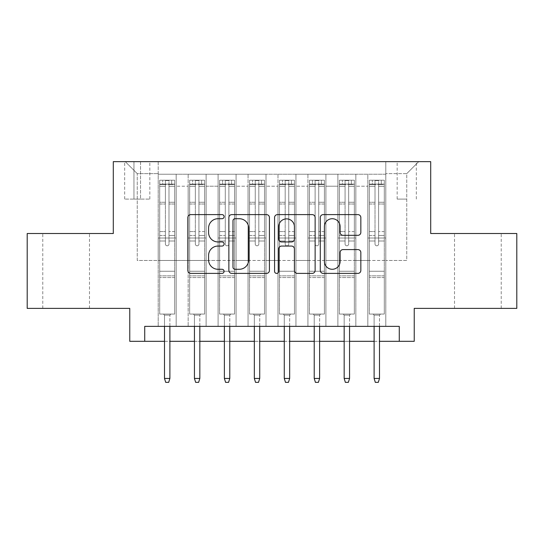 <?xml version="1.0" encoding="UTF-8"?>
<svg xmlns="http://www.w3.org/2000/svg" width="544" height="544" viewBox="0 0 544 544"><rect width="100%" height="100%" fill="white"/><g stroke="black" fill="none" stroke-linecap="round" stroke-linejoin="round"><path stroke-width="0.41" stroke-dasharray="2.72 2.04" d="M224.087 216.668A2.06 2.06 0 0 0 222.034 214.608L190.801 214.608A2.938 2.938 0 0 0 187.864 217.546L187.864 270.456A2.938 2.938 0 0 0 190.801 273.394L222.034 273.394A2.06 2.06 0 0 0 224.087 271.334A2.06 2.06 0 0 0 222.034 269.28L217.988 269.28A9.404 9.404 0 0 1 208.583 259.876L208.583 255.462A9.404 9.404 0 0 1 217.988 246.058L222.034 246.058A2.06 2.06 0 0 0 224.087 244.004A2.06 2.06 0 0 0 222.034 241.944L217.988 241.944A9.404 9.404 0 0 1 208.583 232.54L208.583 228.126A9.404 9.404 0 0 1 217.988 218.722L222.034 218.722A2.06 2.06 0 0 0 224.087 216.668M477.87 233.519L454.512 233.519L477.87 233.519M477.87 308.38L454.512 308.38L477.87 308.38M66.13 233.519L42.772 233.519L66.13 233.519M66.13 308.38L42.772 308.38L66.13 308.38M406.756 161.65L397.168 161.65L406.756 161.65M406.756 199.084L397.168 199.084L406.756 199.084M516.8 233.519L516.8 308.38L414.236 308.38L414.236 341.319L129.764 341.319L129.764 308.38L27.2 308.38L27.2 233.519L113.295 233.519L113.295 161.65L430.705 161.65L430.705 233.519L516.8 233.519M385.791 326.352L385.791 174.23L158.209 174.23L158.209 326.352L176.174 326.352L158.209 326.352L176.174 326.352L158.209 326.352L158.209 174.23L176.174 174.23L176.174 326.352L176.174 174.23L176.174 260.474L188.156 260.474L176.174 260.474L176.174 174.23L158.209 174.23L385.791 174.23L385.791 326.352L367.826 326.352L367.826 174.23L337.878 174.23L337.878 326.352L337.878 174.23L355.844 174.23L355.844 326.352L355.844 174.23L355.844 260.474L355.844 174.23L367.826 174.23L367.826 326.352L385.791 326.352L367.826 326.352L385.791 326.352L385.791 173.631L385.791 260.474L406.756 260.474L406.756 173.631L385.791 173.631L406.756 173.631L406.756 260.474L385.791 260.474L385.791 238.014L385.791 326.352M337.878 326.352L355.844 326.352L337.878 326.352L355.844 326.352L337.878 326.352L337.878 238.014L337.878 260.474L325.904 260.474L325.904 186.204L325.904 260.474L337.878 260.474L337.878 186.204L337.878 260.474L367.826 260.474L355.844 260.474L355.844 238.014L355.844 260.474L337.878 260.474L337.878 238.014L355.844 238.014L355.844 326.352L355.844 238.014L337.878 238.014L337.878 326.352M325.904 326.352L325.904 174.23L307.931 174.23L307.931 326.352L307.931 174.23L325.904 174.23L325.904 326.352L307.931 326.352L325.904 326.352L307.931 326.352L325.904 326.352L325.904 238.014L325.904 326.352M295.956 326.352L295.956 174.23L277.991 174.23L277.991 326.352L277.991 174.23L295.956 174.23L295.956 326.352L277.991 326.352L295.956 326.352L277.991 326.352L295.956 326.352L295.956 186.204L295.956 260.474L307.931 260.474L295.956 260.474L295.956 238.014L295.956 326.352M266.009 326.352L266.009 174.23L248.044 174.23L248.044 326.352L248.044 174.23L266.009 174.23L266.009 326.352L248.044 326.352L266.009 326.352L248.044 326.352L266.009 326.352L266.009 186.204L266.009 260.474L277.991 260.474L266.009 260.474L266.009 238.014L266.009 326.352M236.069 326.352L236.069 174.23L218.096 174.23L218.096 326.352L218.096 174.23L236.069 174.23L236.069 326.352L218.096 326.352L236.069 326.352L218.096 326.352L236.069 326.352L236.069 186.204L236.069 260.474L248.044 260.474L236.069 260.474L236.069 238.014L236.069 326.352M206.122 326.352L206.122 174.23L188.156 174.23L188.156 326.352L188.156 174.23L206.122 174.23L206.122 326.352L188.156 326.352L206.122 326.352L188.156 326.352L206.122 326.352L206.122 238.014L206.122 326.352M367.826 186.204L367.826 260.474L367.826 174.23L367.826 186.204L355.844 186.204L367.826 186.204M307.931 186.204L307.931 260.474L307.931 174.23L295.956 174.23L295.956 186.204L295.956 174.23L307.931 174.23L307.931 186.204L295.956 186.204L307.931 186.204M277.991 186.204L277.991 260.474L277.991 174.23L266.009 174.23L266.009 186.204L266.009 174.23L277.991 174.23L277.991 186.204L266.009 186.204L277.991 186.204M248.044 186.204L248.044 260.474L248.044 174.23L236.069 174.23L236.069 186.204L236.069 174.23L248.044 174.23L248.044 186.204L236.069 186.204L248.044 186.204M206.122 186.204L206.122 260.474L206.122 174.23L206.122 186.204L218.096 186.204L218.096 260.474L206.122 260.474L218.096 260.474L218.096 174.23L206.122 174.23L218.096 174.23L218.096 186.204L206.122 186.204M144.731 341.319L144.731 326.352L144.731 341.319L144.731 326.352L399.269 326.352L144.731 326.352L399.269 326.352L399.269 341.319M133.953 161.65L124.671 161.65L133.953 161.65L133.953 199.084L124.671 199.084L140.542 199.084L133.953 199.084L133.953 161.65M140.542 161.65L149.824 161.65L140.542 161.65L140.542 199.084L149.824 199.084L140.542 199.084L140.542 161.65M385.791 161.65L158.209 161.65L418.73 161.65L385.791 161.65L385.791 174.23L385.791 161.65M158.209 161.65L125.27 161.65L158.209 161.65L158.209 260.474L137.244 260.474L137.244 173.631L158.209 173.631L137.244 173.631L125.27 161.65L137.244 173.631L137.244 260.474L158.209 260.474L158.209 161.65M188.156 186.204L188.156 260.474L188.156 174.23L176.174 174.23L188.156 174.23L188.156 186.204L176.174 186.204L188.156 186.204M337.878 174.23L325.904 174.23L325.904 186.204L325.904 174.23L337.878 174.23L337.878 186.204L337.878 174.23M164.499 341.319L169.884 341.319M194.439 341.319L199.832 341.319M224.386 341.319L229.779 341.319M254.334 341.319L259.719 341.319M284.281 341.319L289.666 341.319M314.221 341.319L319.614 341.319M344.168 341.319L349.561 341.319M374.116 341.319L379.501 341.319M307.931 260.474L325.904 260.474L307.931 260.474L307.931 238.014L307.931 260.474M277.991 260.474L295.956 260.474L277.991 260.474L277.991 238.014L277.991 260.474M248.044 260.474L266.009 260.474L248.044 260.474L248.044 238.014L248.044 260.474M218.096 260.474L236.069 260.474L218.096 260.474L218.096 238.014L218.096 260.474M188.156 260.474L206.122 260.474L206.122 238.014L206.122 260.474L188.156 260.474L188.156 238.014L206.122 238.014L188.156 238.014L188.156 326.352L188.156 260.474M158.209 260.474L176.174 260.474L176.174 238.014L176.174 326.352L176.174 238.014L176.174 260.474L158.209 260.474L158.209 238.014L176.174 238.014L158.209 238.014L158.209 326.352L158.209 260.474M367.826 260.474L385.791 260.474L367.826 260.474L367.826 238.014L367.826 260.474M158.209 238.014L176.174 238.014L158.209 238.014M188.156 238.014L206.122 238.014L188.156 238.014M218.096 238.014L236.069 238.014L218.096 238.014L218.096 326.352L218.096 238.014L236.069 238.014L218.096 238.014M248.044 238.014L266.009 238.014L248.044 238.014L248.044 326.352L248.044 238.014L266.009 238.014L248.044 238.014M277.991 238.014L295.956 238.014L277.991 238.014L277.991 326.352L277.991 238.014L295.956 238.014L277.991 238.014M307.931 238.014L325.904 238.014L307.931 238.014L307.931 326.352L307.931 238.014L325.904 238.014L307.931 238.014M337.878 238.014L355.844 238.014L337.878 238.014M367.826 238.014L385.791 238.014L367.826 238.014L367.826 326.352L367.826 238.014L385.791 238.014L367.826 238.014M418.73 161.65L406.756 173.631L418.73 161.65M269.43 270.456L269.43 217.546A2.938 2.938 0 0 0 266.492 214.608L231.805 214.608A2.938 2.938 0 0 0 228.868 217.546L228.868 270.456A2.938 2.938 0 0 0 231.805 273.394L266.492 273.394A2.938 2.938 0 0 0 269.43 270.456M235.035 218.722A2.06 2.06 0 0 0 232.982 220.782L232.982 267.22A2.06 2.06 0 0 0 235.035 269.28L239.299 269.28A9.404 9.404 0 0 0 248.703 259.876L248.703 228.126A9.404 9.404 0 0 0 239.299 218.722L235.035 218.722M277.508 214.608L312.195 214.608A2.938 2.938 0 0 1 315.132 217.546L315.132 270.456A2.938 2.938 0 0 1 312.195 273.394L297.35 273.394A2.938 2.938 0 0 1 294.413 270.456L294.413 248.996A2.938 2.938 0 0 0 291.475 246.058L281.629 246.058A2.938 2.938 0 0 0 278.684 248.996L278.684 271.334A2.06 2.06 0 0 1 276.631 273.394A2.06 2.06 0 0 1 274.57 271.334L274.57 217.546A2.938 2.938 0 0 1 277.508 214.608M294.413 226.732A7.861 7.861 0 0 0 286.552 218.872A7.861 7.861 0 0 0 278.684 226.732L278.684 239.006A2.938 2.938 0 0 0 281.629 241.944L291.475 241.944A2.938 2.938 0 0 0 294.413 239.006L294.413 226.732M343.06 235.328L357.898 235.328A2.938 2.938 0 0 0 360.842 232.39L360.842 217.546A2.938 2.938 0 0 0 357.898 214.608L323.218 214.608A2.938 2.938 0 0 0 320.28 217.546L320.28 270.456A2.938 2.938 0 0 0 323.218 273.394L357.898 273.394A2.938 2.938 0 0 0 360.842 270.456L360.842 252.525A2.938 2.938 0 0 0 357.898 249.587L343.06 249.587A2.938 2.938 0 0 0 340.116 252.525L340.116 261.419A7.861 7.861 0 0 1 332.255 269.28A7.861 7.861 0 0 1 324.394 261.419L324.394 226.583A7.861 7.861 0 0 1 332.255 218.722A7.861 7.861 0 0 1 340.116 226.583L340.116 232.39A2.938 2.938 0 0 0 343.06 235.328M165.396 244.004A1.795 1.795 0 0 0 167.192 245.8A1.795 1.795 0 0 1 165.396 244.004L165.396 240.999L165.396 244.004A1.795 1.795 0 0 0 167.192 245.8A1.795 1.795 0 0 0 168.987 244.004A1.795 1.795 0 0 1 167.192 245.8A1.795 1.795 0 0 0 168.987 244.004L168.987 240.999L168.987 244.004A1.795 1.795 0 0 1 167.192 245.8A1.795 1.795 0 0 1 165.396 244.004L165.396 235.464L165.396 244.004M159.705 180.22L159.705 314.072L159.705 271.252L159.705 314.072L163.452 314.072L159.705 314.072L163.452 314.072L159.705 314.072L159.705 240.999L159.705 271.252L174.678 271.252L174.678 314.072L163.452 314.072L170.938 314.072L163.452 314.072L170.938 314.072L169.884 315.119L164.499 315.119L169.884 315.119L164.499 315.119L163.452 314.072L164.499 315.119L163.452 314.072L164.499 315.119L169.884 315.119L170.938 314.072L169.884 315.119L170.938 314.072L174.678 314.072L170.938 314.072L174.678 314.072L174.678 277.542L159.705 277.542L174.678 277.542L174.678 271.252L159.705 271.252L159.705 240.999L165.396 240.999L165.396 231.567L165.396 240.999L159.705 240.999L165.396 240.999L159.705 240.999L159.705 231.567L159.705 240.999L159.705 235.464L165.396 235.464L165.396 202.266L165.396 235.464L159.705 235.464L159.705 202.266L165.396 202.266L165.396 184.593L165.396 202.266L159.705 202.266L159.705 184.593L165.396 184.593L165.396 180.588L165.396 184.593L159.705 184.593L159.705 180.22L159.705 231.567L165.396 231.567L165.396 184.899C166.593 183.858 167.79 183.858 168.987 184.899L168.987 240.999L168.987 180.588L165.396 180.588L168.987 180.588L168.987 184.899C167.797 183.858 166.6 183.858 165.396 184.899L165.396 231.567L159.705 231.567L159.705 204.014L165.396 204.014L159.705 204.014L159.705 186.34L165.396 186.34L159.705 186.34L159.705 184.117L174.678 184.117L174.678 314.072L174.678 240.999L168.987 240.999L168.987 235.464L168.987 240.999L174.678 240.999L168.987 240.999L174.678 240.999L174.678 231.567L168.987 231.567L174.678 231.567L174.678 204.014L168.987 204.014L174.678 204.014L174.678 186.34L168.987 186.34L174.678 186.34L174.678 180.22L174.678 235.464L168.987 235.464L168.987 184.593L168.987 235.464L174.678 235.464L174.678 202.266L168.987 202.266L174.678 202.266L174.678 184.593L168.987 184.593L174.678 184.593L174.678 180.22L159.705 180.22L174.604 180.22L159.78 180.22L171.686 180.22L171.686 184.11L162.704 184.11L162.704 180.22L162.704 184.11L174.604 184.11L159.705 184.117L159.705 180.22M169.884 326.352L169.884 378.454L169.884 315.119L169.884 378.454L164.499 378.454L164.499 315.119L164.499 378.454L169.884 378.454L168.688 382.35L165.696 382.35L168.688 382.35L169.884 378.454L168.688 382.35L165.696 382.35L164.499 378.454L164.499 326.352M165.696 382.35L164.499 378.454L165.696 382.35M174.678 180.22L174.678 184.117L171.686 184.11L171.686 180.22L174.678 180.22M169.884 378.454L164.499 378.454M195.344 244.004A1.795 1.795 0 0 0 197.139 245.8A1.795 1.795 0 0 1 195.344 244.004L195.344 240.999L195.344 244.004A1.795 1.795 0 0 0 197.139 245.8A1.795 1.795 0 0 0 198.934 244.004A1.795 1.795 0 0 1 197.139 245.8A1.795 1.795 0 0 0 198.934 244.004L198.934 240.999L198.934 244.004A1.795 1.795 0 0 1 197.139 245.8A1.795 1.795 0 0 1 195.344 244.004L195.344 235.464L195.344 244.004M189.652 180.22L189.652 314.072L189.652 271.252L189.652 314.072L193.392 314.072L189.652 314.072L193.392 314.072L189.652 314.072L189.652 240.999L189.652 271.252L204.626 271.252L204.626 314.072L193.392 314.072L200.879 314.072L193.392 314.072L200.879 314.072L199.832 315.119L194.439 315.119L199.832 315.119L194.439 315.119L193.392 314.072L194.439 315.119L193.392 314.072L194.439 315.119L199.832 315.119L200.879 314.072L199.832 315.119L200.879 314.072L204.626 314.072L200.879 314.072L204.626 314.072L204.626 277.542L189.652 277.542L204.626 277.542L204.626 271.252L189.652 271.252L189.652 240.999L195.344 240.999L195.344 231.567L195.344 240.999L189.652 240.999L195.344 240.999L189.652 240.999L189.652 231.567L189.652 240.999L189.652 235.464L195.344 235.464L195.344 202.266L195.344 235.464L189.652 235.464L189.652 202.266L195.344 202.266L195.344 184.593L195.344 202.266L189.652 202.266L189.652 184.593L195.344 184.593L195.344 180.588L195.344 184.593L189.652 184.593L189.652 180.22L189.652 231.567L195.344 231.567L195.344 184.899C196.534 183.858 197.73 183.858 198.934 184.899L198.934 240.999L198.934 180.588L195.344 180.588L198.934 180.588L198.934 184.899C197.737 183.858 196.54 183.858 195.344 184.899L195.344 231.567L189.652 231.567L189.652 204.014L195.344 204.014L189.652 204.014L189.652 186.34L195.344 186.34L189.652 186.34L189.652 184.117L204.626 184.117L204.626 314.072L204.626 240.999L198.934 240.999L198.934 235.464L198.934 240.999L204.626 240.999L198.934 240.999L204.626 240.999L204.626 231.567L198.934 231.567L204.626 231.567L204.626 204.014L198.934 204.014L204.626 204.014L204.626 186.34L198.934 186.34L204.626 186.34L204.626 180.22L204.626 235.464L198.934 235.464L198.934 184.593L198.934 235.464L204.626 235.464L204.626 202.266L198.934 202.266L204.626 202.266L204.626 184.593L198.934 184.593L204.626 184.593L204.626 180.22L189.652 180.22L204.551 180.22L189.727 180.22L201.627 180.22L201.627 184.11L192.644 184.11L192.644 180.22L192.644 184.11L204.551 184.11L189.652 184.117L189.652 180.22M199.832 326.352L199.832 378.454L199.832 315.119L199.832 378.454L194.439 378.454L194.439 315.119L194.439 378.454L199.832 378.454L198.635 382.35L195.643 382.35L198.635 382.35L199.832 378.454L198.635 382.35L195.643 382.35L194.439 378.454L194.439 326.352M195.643 382.35L194.439 378.454L195.643 382.35M225.284 244.004A1.795 1.795 0 0 0 227.079 245.8A1.795 1.795 0 0 1 225.284 244.004L225.284 240.999L225.284 244.004A1.795 1.795 0 0 0 227.079 245.8A1.795 1.795 0 0 0 228.881 244.004A1.795 1.795 0 0 1 227.079 245.8A1.795 1.795 0 0 0 228.881 244.004L228.881 240.999L228.881 244.004A1.795 1.795 0 0 1 227.079 245.8A1.795 1.795 0 0 1 225.284 244.004L225.284 235.464L225.284 244.004M219.599 180.22L219.599 314.072L219.599 271.252L219.599 314.072L223.339 314.072L219.599 314.072L223.339 314.072L219.599 314.072L219.599 240.999L219.599 271.252L234.566 271.252L234.566 314.072L223.339 314.072L230.826 314.072L223.339 314.072L230.826 314.072L229.779 315.119L224.386 315.119L229.779 315.119L224.386 315.119L223.339 314.072L224.386 315.119L223.339 314.072L224.386 315.119L229.779 315.119L230.826 314.072L229.779 315.119L230.826 314.072L234.566 314.072L230.826 314.072L234.566 314.072L234.566 277.542L219.599 277.542L234.566 277.542L234.566 271.252L219.599 271.252L219.599 240.999L225.284 240.999L225.284 231.567L225.284 240.999L219.599 240.999L225.284 240.999L219.599 240.999L219.599 231.567L219.599 240.999L219.599 235.464L225.284 235.464L225.284 202.266L225.284 235.464L219.599 235.464L219.599 202.266L225.284 202.266L225.284 184.593L225.284 202.266L219.599 202.266L219.599 184.593L225.284 184.593L225.284 180.588L225.284 184.593L219.599 184.593L219.599 180.22L219.599 231.567L225.284 231.567L225.284 184.899C226.481 183.858 227.678 183.858 228.881 184.899L228.881 240.999L228.881 180.588L225.284 180.588L228.881 180.588L228.881 184.899C227.684 183.858 226.488 183.858 225.284 184.899L225.284 231.567L219.599 231.567L219.599 204.014L225.284 204.014L219.599 204.014L219.599 186.34L225.284 186.34L219.599 186.34L219.599 184.117L234.566 184.117L234.566 314.072L234.566 240.999L228.881 240.999L228.881 235.464L228.881 240.999L234.566 240.999L228.881 240.999L234.566 240.999L234.566 231.567L228.881 231.567L234.566 231.567L234.566 204.014L228.881 204.014L234.566 204.014L234.566 186.34L228.881 186.34L234.566 186.34L234.566 180.22L234.566 235.464L228.881 235.464L228.881 184.593L228.881 235.464L234.566 235.464L234.566 202.266L228.881 202.266L234.566 202.266L234.566 184.593L228.881 184.593L234.566 184.593L234.566 180.22L219.599 180.22L234.491 180.22L219.674 180.22L231.574 180.22L231.574 184.11L222.591 184.11L222.591 180.22L222.591 184.11L234.491 184.11L219.599 184.117L219.599 180.22M229.779 326.352L229.779 378.454L229.779 315.119L229.779 378.454L224.386 378.454L224.386 315.119L224.386 378.454L229.779 378.454L228.582 382.35L225.583 382.35L228.582 382.35L229.779 378.454L228.582 382.35L225.583 382.35L224.386 378.454L224.386 326.352M225.583 382.35L224.386 378.454L225.583 382.35M255.231 244.004A1.795 1.795 0 0 0 257.026 245.8A1.795 1.795 0 0 1 255.231 244.004L255.231 240.999L255.231 244.004A1.795 1.795 0 0 0 257.026 245.8A1.795 1.795 0 0 0 258.822 244.004A1.795 1.795 0 0 1 257.026 245.8A1.795 1.795 0 0 0 258.822 244.004L258.822 240.999L258.822 244.004A1.795 1.795 0 0 1 257.026 245.8A1.795 1.795 0 0 1 255.231 244.004L255.231 235.464L255.231 244.004M249.54 180.22L249.54 314.072L249.54 271.252L249.54 314.072L253.286 314.072L249.54 314.072L253.286 314.072L249.54 314.072L249.54 240.999L249.54 271.252L264.513 271.252L264.513 314.072L253.286 314.072L260.773 314.072L253.286 314.072L260.773 314.072L259.719 315.119L254.334 315.119L259.719 315.119L254.334 315.119L253.286 314.072L254.334 315.119L253.286 314.072L254.334 315.119L259.719 315.119L260.773 314.072L259.719 315.119L260.773 314.072L264.513 314.072L260.773 314.072L264.513 314.072L264.513 277.542L249.54 277.542L264.513 277.542L264.513 271.252L249.54 271.252L249.54 240.999L255.231 240.999L255.231 231.567L255.231 240.999L249.54 240.999L255.231 240.999L249.54 240.999L249.54 231.567L249.54 240.999L249.54 235.464L255.231 235.464L255.231 202.266L255.231 235.464L249.54 235.464L249.54 202.266L255.231 202.266L255.231 184.593L255.231 202.266L249.54 202.266L249.54 184.593L255.231 184.593L255.231 180.588L255.231 184.593L249.54 184.593L249.54 180.22L249.54 231.567L255.231 231.567L255.231 184.899C256.428 183.858 257.625 183.858 258.822 184.899L258.822 240.999L258.822 180.588L255.231 180.588L258.822 180.588L258.822 184.899C257.632 183.858 256.435 183.858 255.231 184.899L255.231 231.567L249.54 231.567L249.54 204.014L255.231 204.014L249.54 204.014L249.54 186.34L255.231 186.34L249.54 186.34L249.54 184.117L264.513 184.117L264.513 314.072L264.513 240.999L258.822 240.999L258.822 235.464L258.822 240.999L264.513 240.999L258.822 240.999L264.513 240.999L264.513 231.567L258.822 231.567L264.513 231.567L264.513 204.014L258.822 204.014L264.513 204.014L264.513 186.34L258.822 186.34L264.513 186.34L264.513 180.22L264.513 235.464L258.822 235.464L258.822 184.593L258.822 235.464L264.513 235.464L264.513 202.266L258.822 202.266L264.513 202.266L264.513 184.593L258.822 184.593L264.513 184.593L264.513 180.22L249.54 180.22L264.438 180.22L249.614 180.22L261.521 180.22L261.521 184.11L252.538 184.11L252.538 180.22L252.538 184.11L264.438 184.11L249.54 184.117L249.54 180.22M259.719 326.352L259.719 378.454L259.719 315.119L259.719 378.454L254.334 378.454L254.334 315.119L254.334 378.454L259.719 378.454L258.522 382.35L255.53 382.35L258.522 382.35L259.719 378.454L258.522 382.35L255.53 382.35L254.334 378.454L254.334 326.352M255.53 382.35L254.334 378.454L255.53 382.35M285.178 244.004A1.795 1.795 0 0 0 286.974 245.8A1.795 1.795 0 0 1 285.178 244.004L285.178 240.999L285.178 244.004A1.795 1.795 0 0 0 286.974 245.8A1.795 1.795 0 0 0 288.769 244.004A1.795 1.795 0 0 1 286.974 245.8A1.795 1.795 0 0 0 288.769 244.004L288.769 240.999L288.769 244.004A1.795 1.795 0 0 1 286.974 245.8A1.795 1.795 0 0 1 285.178 244.004L285.178 235.464L285.178 244.004M279.487 180.22L279.487 314.072L279.487 271.252L279.487 314.072L283.227 314.072L279.487 314.072L283.227 314.072L279.487 314.072L279.487 240.999L279.487 271.252L294.46 271.252L294.46 314.072L283.227 314.072L290.714 314.072L283.227 314.072L290.714 314.072L289.666 315.119L284.281 315.119L289.666 315.119L284.281 315.119L283.227 314.072L284.281 315.119L283.227 314.072L284.281 315.119L289.666 315.119L290.714 314.072L289.666 315.119L290.714 314.072L294.46 314.072L290.714 314.072L294.46 314.072L294.46 277.542L279.487 277.542L294.46 277.542L294.46 271.252L279.487 271.252L279.487 240.999L285.178 240.999L285.178 231.567L285.178 240.999L279.487 240.999L285.178 240.999L279.487 240.999L279.487 231.567L279.487 240.999L279.487 235.464L285.178 235.464L285.178 202.266L285.178 235.464L279.487 235.464L279.487 202.266L285.178 202.266L285.178 184.593L285.178 202.266L279.487 202.266L279.487 184.593L285.178 184.593L285.178 180.588L285.178 184.593L279.487 184.593L279.487 180.22L279.487 231.567L285.178 231.567L285.178 184.899C286.368 183.858 287.565 183.858 288.769 184.899L288.769 240.999L288.769 180.588L285.178 180.588L288.769 180.588L288.769 184.899C287.572 183.858 286.375 183.858 285.178 184.899L285.178 231.567L279.487 231.567L279.487 204.014L285.178 204.014L279.487 204.014L279.487 186.34L285.178 186.34L279.487 186.34L279.487 184.117L294.46 184.117L294.46 314.072L294.46 240.999L288.769 240.999L288.769 235.464L288.769 240.999L294.46 240.999L288.769 240.999L294.46 240.999L294.46 231.567L288.769 231.567L294.46 231.567L294.46 204.014L288.769 204.014L294.46 204.014L294.46 186.34L288.769 186.34L294.46 186.34L294.46 180.22L294.46 235.464L288.769 235.464L288.769 184.593L288.769 235.464L294.46 235.464L294.46 202.266L288.769 202.266L294.46 202.266L294.46 184.593L288.769 184.593L294.46 184.593L294.46 180.22L279.487 180.22L294.386 180.22L279.562 180.22L291.462 180.22L291.462 184.11L282.479 184.11L282.479 180.22L282.479 184.11L294.386 184.11L279.487 184.117L279.487 180.22M289.666 326.352L289.666 378.454L289.666 315.119L289.666 378.454L284.281 378.454L284.281 315.119L284.281 378.454L289.666 378.454L288.47 382.35L285.478 382.35L288.47 382.35L289.666 378.454L288.47 382.35L285.478 382.35L284.281 378.454L284.281 326.352M285.478 382.35L284.281 378.454L285.478 382.35M204.626 180.22L204.626 184.117L201.627 184.11L201.627 180.22L204.626 180.22M199.832 378.454L194.439 378.454M234.566 180.22L234.566 184.117L231.574 184.11L231.574 180.22L234.566 180.22M229.779 378.454L224.386 378.454M264.513 180.22L264.513 184.117L261.521 184.11L261.521 180.22L264.513 180.22M259.719 378.454L254.334 378.454M294.46 180.22L294.46 184.117L291.462 184.11L291.462 180.22L294.46 180.22M289.666 378.454L284.281 378.454M315.119 244.004A1.795 1.795 0 0 0 316.921 245.8A1.795 1.795 0 0 1 315.119 244.004L315.119 240.999L315.119 244.004A1.795 1.795 0 0 0 316.921 245.8A1.795 1.795 0 0 0 318.716 244.004A1.795 1.795 0 0 1 316.921 245.8A1.795 1.795 0 0 0 318.716 244.004L318.716 240.999L318.716 244.004A1.795 1.795 0 0 1 316.921 245.8A1.795 1.795 0 0 1 315.119 244.004L315.119 235.464L315.119 244.004M309.434 180.22L309.434 314.072L309.434 271.252L309.434 314.072L313.174 314.072L309.434 314.072L313.174 314.072L309.434 314.072L309.434 240.999L309.434 271.252L324.401 271.252L324.401 314.072L313.174 314.072L320.661 314.072L313.174 314.072L320.661 314.072L319.614 315.119L314.221 315.119L319.614 315.119L314.221 315.119L313.174 314.072L314.221 315.119L313.174 314.072L314.221 315.119L319.614 315.119L320.661 314.072L319.614 315.119L320.661 314.072L324.401 314.072L320.661 314.072L324.401 314.072L324.401 277.542L309.434 277.542L324.401 277.542L324.401 271.252L309.434 271.252L309.434 240.999L315.119 240.999L315.119 231.567L315.119 240.999L309.434 240.999L315.119 240.999L309.434 240.999L309.434 231.567L309.434 240.999L309.434 235.464L315.119 235.464L315.119 202.266L315.119 235.464L309.434 235.464L309.434 202.266L315.119 202.266L315.119 184.593L315.119 202.266L309.434 202.266L309.434 184.593L315.119 184.593L315.119 180.588L315.119 184.593L309.434 184.593L309.434 180.22L309.434 231.567L315.119 231.567L315.119 184.899C316.316 183.858 317.512 183.858 318.716 184.899L318.716 240.999L318.716 180.588L315.119 180.588L318.716 180.588L318.716 184.899C317.519 183.858 316.322 183.858 315.119 184.899L315.119 231.567L309.434 231.567L309.434 204.014L315.119 204.014L309.434 204.014L309.434 186.34L315.119 186.34L309.434 186.34L309.434 184.117L324.401 184.117L324.401 314.072L324.401 240.999L318.716 240.999L318.716 235.464L318.716 240.999L324.401 240.999L318.716 240.999L324.401 240.999L324.401 231.567L318.716 231.567L324.401 231.567L324.401 204.014L318.716 204.014L324.401 204.014L324.401 186.34L318.716 186.34L324.401 186.34L324.401 180.22L324.401 235.464L318.716 235.464L318.716 184.593L318.716 235.464L324.401 235.464L324.401 202.266L318.716 202.266L324.401 202.266L324.401 184.593L318.716 184.593L324.401 184.593L324.401 180.22L309.434 180.22L324.326 180.22L309.509 180.22L321.409 180.22L321.409 184.11L312.426 184.11L312.426 180.22L312.426 184.11L324.326 184.11L309.434 184.117L309.434 180.22M319.614 326.352L319.614 378.454L319.614 315.119L319.614 378.454L314.221 378.454L314.221 315.119L314.221 378.454L319.614 378.454L318.417 382.35L315.418 382.35L318.417 382.35L319.614 378.454L318.417 382.35L315.418 382.35L314.221 378.454L314.221 326.352M315.418 382.35L314.221 378.454L315.418 382.35M324.401 180.22L324.401 184.117L321.409 184.11L321.409 180.22L324.401 180.22M319.614 378.454L314.221 378.454M345.066 244.004A1.795 1.795 0 0 0 346.861 245.8A1.795 1.795 0 0 1 345.066 244.004L345.066 240.999L345.066 244.004A1.795 1.795 0 0 0 346.861 245.8A1.795 1.795 0 0 0 348.656 244.004A1.795 1.795 0 0 1 346.861 245.8A1.795 1.795 0 0 0 348.656 244.004L348.656 240.999L348.656 244.004A1.795 1.795 0 0 1 346.861 245.8A1.795 1.795 0 0 1 345.066 244.004L345.066 235.464L345.066 244.004M339.374 180.22L339.374 314.072L339.374 271.252L339.374 314.072L343.121 314.072L339.374 314.072L343.121 314.072L339.374 314.072L339.374 240.999L339.374 271.252L354.348 271.252L354.348 314.072L343.121 314.072L350.608 314.072L343.121 314.072L350.608 314.072L349.561 315.119L344.168 315.119L349.561 315.119L344.168 315.119L343.121 314.072L344.168 315.119L343.121 314.072L344.168 315.119L349.561 315.119L350.608 314.072L349.561 315.119L350.608 314.072L354.348 314.072L350.608 314.072L354.348 314.072L354.348 277.542L339.374 277.542L354.348 277.542L354.348 271.252L339.374 271.252L339.374 240.999L345.066 240.999L345.066 231.567L345.066 240.999L339.374 240.999L345.066 240.999L339.374 240.999L339.374 231.567L339.374 240.999L339.374 235.464L345.066 235.464L345.066 202.266L345.066 235.464L339.374 235.464L339.374 202.266L345.066 202.266L345.066 184.593L345.066 202.266L339.374 202.266L339.374 184.593L345.066 184.593L345.066 180.588L345.066 184.593L339.374 184.593L339.374 180.22L339.374 231.567L345.066 231.567L345.066 184.899C346.263 183.858 347.46 183.858 348.656 184.899L348.656 240.999L348.656 180.588L345.066 180.588L348.656 180.588L348.656 184.899C347.466 183.858 346.27 183.858 345.066 184.899L345.066 231.567L339.374 231.567L339.374 204.014L345.066 204.014L339.374 204.014L339.374 186.34L345.066 186.34L339.374 186.34L339.374 184.117L354.348 184.117L354.348 314.072L354.348 240.999L348.656 240.999L348.656 235.464L348.656 240.999L354.348 240.999L348.656 240.999L354.348 240.999L354.348 231.567L348.656 231.567L354.348 231.567L354.348 204.014L348.656 204.014L354.348 204.014L354.348 186.34L348.656 186.34L354.348 186.34L354.348 180.22L354.348 235.464L348.656 235.464L348.656 184.593L348.656 235.464L354.348 235.464L354.348 202.266L348.656 202.266L354.348 202.266L354.348 184.593L348.656 184.593L354.348 184.593L354.348 180.22L339.374 180.22L354.273 180.22L339.449 180.22L351.356 180.22L351.356 184.11L342.373 184.11L342.373 180.22L342.373 184.11L354.273 184.11L339.374 184.117L339.374 180.22M349.561 326.352L349.561 378.454L349.561 315.119L349.561 378.454L344.168 378.454L344.168 315.119L344.168 378.454L349.561 378.454L348.357 382.35L345.365 382.35L348.357 382.35L349.561 378.454L348.357 382.35L345.365 382.35L344.168 378.454L344.168 326.352M345.365 382.35L344.168 378.454L345.365 382.35M354.348 180.22L354.348 184.117L351.356 184.11L351.356 180.22L354.348 180.22M349.561 378.454L344.168 378.454M375.013 244.004A1.795 1.795 0 0 0 376.808 245.8A1.795 1.795 0 0 1 375.013 244.004L375.013 240.999L375.013 244.004A1.795 1.795 0 0 0 376.808 245.8A1.795 1.795 0 0 0 378.604 244.004A1.795 1.795 0 0 1 376.808 245.8A1.795 1.795 0 0 0 378.604 244.004L378.604 240.999L378.604 244.004A1.795 1.795 0 0 1 376.808 245.8A1.795 1.795 0 0 1 375.013 244.004L375.013 235.464L375.013 244.004M369.322 180.22L369.322 314.072L369.322 271.252L369.322 314.072L373.062 314.072L369.322 314.072L373.062 314.072L369.322 314.072L369.322 240.999L369.322 271.252L384.295 271.252L384.295 314.072L373.062 314.072L380.548 314.072L373.062 314.072L380.548 314.072L379.501 315.119L374.116 315.119L379.501 315.119L374.116 315.119L373.062 314.072L374.116 315.119L373.062 314.072L374.116 315.119L379.501 315.119L380.548 314.072L379.501 315.119L380.548 314.072L384.295 314.072L380.548 314.072L384.295 314.072L384.295 277.542L369.322 277.542L384.295 277.542L384.295 271.252L369.322 271.252L369.322 240.999L375.013 240.999L375.013 231.567L375.013 240.999L369.322 240.999L375.013 240.999L369.322 240.999L369.322 231.567L369.322 240.999L369.322 235.464L375.013 235.464L375.013 202.266L375.013 235.464L369.322 235.464L369.322 202.266L375.013 202.266L375.013 184.593L375.013 202.266L369.322 202.266L369.322 184.593L375.013 184.593L375.013 180.588L375.013 184.593L369.322 184.593L369.322 180.22L369.322 231.567L375.013 231.567L375.013 184.899C376.203 183.858 377.4 183.858 378.604 184.899L378.604 240.999L378.604 180.588L375.013 180.588L378.604 180.588L378.604 184.899C377.407 183.858 376.21 183.858 375.013 184.899L375.013 231.567L369.322 231.567L369.322 204.014L375.013 204.014L369.322 204.014L369.322 186.34L375.013 186.34L369.322 186.34L369.322 184.117L384.295 184.117L384.295 314.072L384.295 240.999L378.604 240.999L378.604 235.464L378.604 240.999L384.295 240.999L378.604 240.999L384.295 240.999L384.295 231.567L378.604 231.567L384.295 231.567L384.295 204.014L378.604 204.014L384.295 204.014L384.295 186.34L378.604 186.34L384.295 186.34L384.295 180.22L384.295 235.464L378.604 235.464L378.604 184.593L378.604 235.464L384.295 235.464L384.295 202.266L378.604 202.266L384.295 202.266L384.295 184.593L378.604 184.593L384.295 184.593L384.295 180.22L369.322 180.22L384.22 180.22L369.396 180.22L381.296 180.22L381.296 184.11L372.314 184.11L372.314 180.22L372.314 184.11L384.22 184.11L369.322 184.117L369.322 180.22M379.501 326.352L379.501 378.454L379.501 315.119L379.501 378.454L374.116 378.454L374.116 315.119L374.116 378.454L379.501 378.454L378.304 382.35L375.312 382.35L378.304 382.35L379.501 378.454L378.304 382.35L375.312 382.35L374.116 378.454L374.116 326.352M375.312 382.35L374.116 378.454L375.312 382.35M384.295 180.22L384.295 184.117L381.296 184.11L381.296 180.22L384.295 180.22M379.501 378.454L374.116 378.454M337.878 186.204L325.904 186.204L337.878 186.204M174.678 275.849L159.705 275.849L174.678 275.849M204.626 275.849L189.652 275.849L204.626 275.849M234.566 275.849L219.599 275.849L234.566 275.849M264.513 275.849L249.54 275.849L264.513 275.849M294.46 275.849L279.487 275.849L294.46 275.849M324.401 275.849L309.434 275.849L324.401 275.849M354.348 275.849L339.374 275.849L354.348 275.849M384.295 275.849L369.322 275.849L384.295 275.849M454.512 308.38L454.512 233.519M42.772 308.38L42.772 233.519M397.168 199.084L397.168 161.65M124.671 199.084L124.671 161.65M149.824 199.084L149.824 161.65M416.337 199.084L416.337 161.65M89.488 308.38L89.488 233.519M501.228 308.38L501.228 233.519"/><path stroke-width="0.82" d="M224.087 216.668A2.06 2.06 0 0 0 222.034 214.608L190.801 214.608A2.938 2.938 0 0 0 187.864 217.546L187.864 270.456A2.938 2.938 0 0 0 190.801 273.394L222.034 273.394A2.06 2.06 0 0 0 224.087 271.334A2.06 2.06 0 0 0 222.034 269.28L217.988 269.28A9.404 9.404 0 0 1 208.583 259.876L208.583 255.462A9.404 9.404 0 0 1 217.988 246.058L222.034 246.058A2.06 2.06 0 0 0 224.087 244.004A2.06 2.06 0 0 0 222.034 241.944L217.988 241.944A9.404 9.404 0 0 1 208.583 232.54L208.583 228.126A9.404 9.404 0 0 1 217.988 218.722L222.034 218.722A2.06 2.06 0 0 0 224.087 216.668M357.898 235.328A2.938 2.938 0 0 0 360.842 232.39L360.842 217.546A2.938 2.938 0 0 0 357.898 214.608L323.218 214.608A2.938 2.938 0 0 0 320.28 217.546L320.28 270.456A2.938 2.938 0 0 0 323.218 273.394L357.898 273.394A2.938 2.938 0 0 0 360.842 270.456L360.842 252.525A2.938 2.938 0 0 0 357.898 249.587L343.06 249.587A2.938 2.938 0 0 0 340.116 252.525L340.116 261.419A7.861 7.861 0 0 1 332.255 269.28A7.861 7.861 0 0 1 324.394 261.419L324.394 226.583A7.861 7.861 0 0 1 332.255 218.722A7.861 7.861 0 0 1 340.116 226.583L340.116 232.39A2.938 2.938 0 0 0 343.06 235.328L357.898 235.328M144.731 341.319L144.731 326.352L399.269 326.352L399.269 341.319L414.236 341.319L414.236 308.38L516.8 308.38L516.8 233.519L430.705 233.519L430.705 161.65L113.295 161.65L113.295 233.519L27.2 233.519L27.2 308.38L129.764 308.38L129.764 341.319L164.499 341.319M269.43 217.546A2.938 2.938 0 0 0 266.492 214.608L231.805 214.608A2.938 2.938 0 0 0 228.868 217.546L228.868 270.456A2.938 2.938 0 0 0 231.805 273.394L266.492 273.394A2.938 2.938 0 0 0 269.43 270.456L269.43 217.546M277.508 214.608L312.195 214.608A2.938 2.938 0 0 1 315.132 217.546L315.132 270.456A2.938 2.938 0 0 1 312.195 273.394L297.35 273.394A2.938 2.938 0 0 1 294.413 270.456L294.413 248.996A2.938 2.938 0 0 0 291.475 246.058L281.629 246.058A2.938 2.938 0 0 0 278.684 248.996L278.684 271.334A2.06 2.06 0 0 1 276.631 273.394A2.06 2.06 0 0 1 274.57 271.334L274.57 217.546A2.938 2.938 0 0 1 277.508 214.608M169.884 341.319L194.439 341.319M199.832 341.319L224.386 341.319M229.779 341.319L254.334 341.319M259.719 341.319L284.281 341.319M289.666 341.319L314.221 341.319M319.614 341.319L344.168 341.319M349.561 341.319L374.116 341.319M379.501 341.319L399.269 341.319M235.035 218.722A2.06 2.06 0 0 0 232.982 220.782L232.982 267.22A2.06 2.06 0 0 0 235.035 269.28L239.299 269.28A9.404 9.404 0 0 0 248.703 259.876L248.703 228.126A9.404 9.404 0 0 0 239.299 218.722L235.035 218.722M294.413 226.732A7.861 7.861 0 0 0 286.552 218.872A7.861 7.861 0 0 0 278.684 226.732L278.684 239.006A2.938 2.938 0 0 0 281.629 241.944L291.475 241.944A2.938 2.938 0 0 0 294.413 239.006L294.413 226.732M164.499 378.454L165.696 382.35L168.688 382.35L169.884 378.454L164.499 378.454L164.499 326.352M169.884 378.454L169.884 326.352M194.439 378.454L195.643 382.35L198.635 382.35L199.832 378.454L194.439 378.454L194.439 326.352M199.832 378.454L199.832 326.352M224.386 378.454L225.583 382.35L228.582 382.35L229.779 378.454L224.386 378.454L224.386 326.352M229.779 378.454L229.779 326.352M254.334 378.454L255.53 382.35L258.522 382.35L259.719 378.454L254.334 378.454L254.334 326.352M259.719 378.454L259.719 326.352M284.281 378.454L285.478 382.35L288.47 382.35L289.666 378.454L284.281 378.454L284.281 326.352M289.666 378.454L289.666 326.352M314.221 378.454L315.418 382.35L318.417 382.35L319.614 378.454L314.221 378.454L314.221 326.352M319.614 378.454L319.614 326.352M344.168 378.454L345.365 382.35L348.357 382.35L349.561 378.454L344.168 378.454L344.168 326.352M349.561 378.454L349.561 326.352M374.116 378.454L375.312 382.35L378.304 382.35L379.501 378.454L374.116 378.454L374.116 326.352M379.501 378.454L379.501 326.352"/></g></svg>
